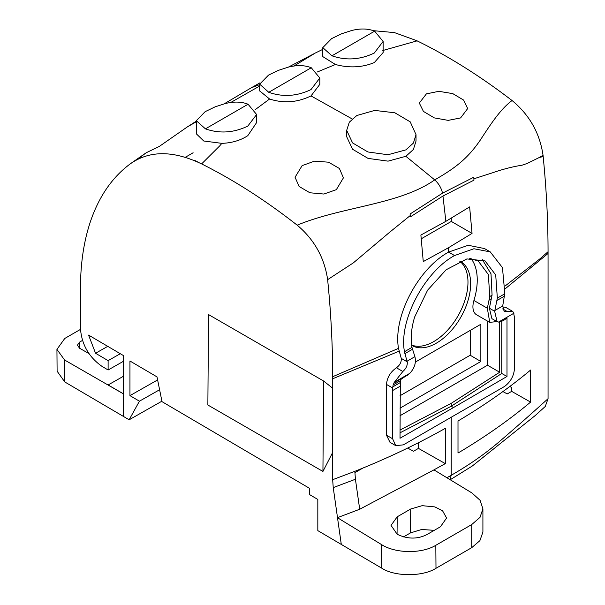 <?xml version="1.0" encoding="UTF-8"?>
<svg xmlns="http://www.w3.org/2000/svg" width="605" height="605" viewBox="0 0 605 605"><rect width="100%" height="100%" fill="white"/><g stroke="black" fill="none" stroke-linecap="round" stroke-linejoin="round"><path stroke-width="0.91" d="M484.507 248.572L468.217 245.275L448.592 252.088L454.567 255.544L473.919 248.753L490.247 251.892L502.452 267.629L504.812 293.281L502.702 305.979L504.131 311.28L512.594 311.325L514.068 313.133L498.573 322.079L497.098 321.663L494.648 311.257L489.377 308.217L491.918 318.669L496.97 321.588M499.095 321.777A15.314 8.841 120 0 0 506.99 317.829L506.99 376.484L501.757 373.466L451.224 406.235L453.5 407.551L506.99 376.484M502.702 305.979L494.852 310.509L494.648 311.257M494.852 310.509L497.34 298.099L495.714 274.973L485.051 260.906L466.886 258.925L446.135 269.769L427.591 290.196L414.667 316.967C411.294 328.137 410.402 338.271 411.982 347.376L404.473 351.717C398.551 320.514 424.68 271.705 454.567 255.544M482.306 259.583L490.995 273.778L492.069 295.051L489.377 308.217M492.069 295.051L489.748 296.609L487.335 308.232L489.748 322.374L496.917 321.558M489.195 300.125L491.562 298.507M501.757 321.232L501.757 373.466M499.662 321.739L499.662 372.241L451.262 403.308L451.262 406.22M411.982 347.376L414.909 356.663C416.316 362.584 414.606 368.142 409.774 373.346L400.344 379.796L400.011 438.254L453.5 407.551M513.607 313.103L514.477 317.421L514.477 368.558C513.895 376.007 510.544 381.997 504.419 386.527L403.369 444.864L395.723 445.635L392.607 438.754L392.653 387.979L386.497 384.425C387.087 377.543 390.391 371.992 396.419 367.772L402.839 371.485C406.152 368.574 407.619 365.359 407.241 361.835L401.259 358.379C401.546 362.047 399.935 365.186 396.419 367.772M512.594 311.333L505.659 307.325L502.581 306.901M506.914 311.348L502.657 308.89M489.748 296.609L488.364 274.534L478.207 260.989L469.714 258.38M471.015 258.532A57.8 33.373 120 0 1 473.934 300.488A17.53 10.119 120 0 0 476.551 314.766L489.74 322.382M400.011 415.741L487.509 365.223L487.509 321.089M487.509 365.223L499.662 372.241M400.011 430.057L451.224 403.323M400.011 432.817L451.224 406.235M409.774 373.346L394.377 382.231L393.144 384.916L392.653 387.979M392.607 438.754L386.497 435.222L386.497 384.425M386.497 435.222L389.991 442.323L395.723 445.635M505.137 288.842L548.054 253.48L548.054 398.695C534.956 410.538 517.305 426.328 499.934 441.128C485.792 453.357 469.556 464.738 451.224 475.28L446.913 477.746M458 420.997C484.673 405.168 508.865 388.183 530.593 370.056L530.593 402.106C509.728 419.515 486.579 435.872 461.154 451.164L458 453.047L458 420.997M512.049 100.536C500.403 109.263 491.199 123.42 480.12 140.345C467.695 158.419 455.686 167.819 434.708 179.889C399.565 204.724 341.969 206.532 297.199 225.173C314.29 239.565 324.439 257.722 327.645 279.654L327.698 280.206C329.143 295.399 329.952 303.907 331.192 325.036C332.463 349.266 332.553 359.302 332.659 376.718L398.498 348.359C392.864 316.143 418.668 268.401 448.592 252.088L448.275 247.853L472.051 233.409L469.631 206.91L445.87 221.332L420.883 235.042L423.266 261.594L448.275 247.853M398.498 348.359L401.259 358.379M414.909 356.663L406.999 361.23L407.241 361.835M406.999 361.23L404.473 351.717M400.011 408.163L480.846 361.488L480.854 324.265L415.416 362.047M411.657 345.274A48.483 27.989 120 0 0 412.126 345.561A48.483 27.989 120 0 0 465.888 306.659A48.483 27.989 120 0 0 460.609 261.587A48.483 27.989 120 0 0 459.981 261.239M394.377 382.231L402.839 371.485M332.667 376.726L332.667 378.783L399.028 351.202M332.659 378.783L332.659 479.689L333.242 487.615L337.507 517.646L359.695 509.244L355.422 479.251L333.242 487.615M433.944 469.866L445.303 463.619L445.303 428.348C417.276 444.146 387.117 458.469 354.84 471.325L355.422 479.251M450.203 479.75L472.308 466.009L535.183 415.575L545.286 406.454L548.054 398.695M492.553 172.78C502.876 169.196 512.715 166.662 522.077 165.195L527.174 163.463L539.358 157.459L543.177 156.597L543.048 155.288C539.804 133.161 529.473 114.905 512.049 100.521M417.11 40.853C448.872 56.431 480.461 76.283 511.89 100.407M416.716 40.664L394.415 32.594L373.489 30.689M543.177 156.597C546.413 189.123 548.039 220.833 548.054 251.725L548.062 253.495M548.062 251.733L539.857 258.887L505.205 285.931M509.826 386.474L511.664 387.533L511.664 391.367L530.593 402.106M511.664 391.367L507.232 393.923L502.921 391.564M389.832 232.093L410.371 215.456L410.629 216.703L442.958 196.02L445.87 221.332M442.958 196.02L473.957 180.161M492.546 172.788L473.874 178.793L473.738 177.242L442.527 193.154L410.039 214.019L410.371 215.456M389.824 232.093L353.343 262.873L327.645 279.646M400.011 395.753L470.198 355.233L470.387 330.307M470.198 355.233L480.846 361.488M411.627 345.062A48.483 27.989 120 0 0 463.211 305.117A48.483 27.989 120 0 0 459.815 261.307M337.492 517.646L341.303 544.432L317.822 530.63L317.822 499.443L309.669 494.656L309.669 488.416L162.019 401.667L156.998 376.885L129.946 360.996L129.946 395.625L139.422 401.191L129.145 419.787L123.624 416.542L123.624 355.672L88.58 335.087L95.552 353.26L108.114 360.64L108.114 369.995L101.776 366.207C88.837 357.041 81.736 344.555 80.473 328.734L80.473 287.625C80.556 263.296 83.823 241.44 90.274 222.043C98.812 196.738 112.099 177.378 130.136 163.963C149.352 150.312 173.166 150.305 201.616 163.91M201.934 164.076C233.81 180.033 265.512 200.353 297.025 225.045M323.615 381.014L332.251 387.888L332.251 453.281L322.934 471.446L207.863 405.01L208.536 314.577L323.615 381.014L322.934 471.446M341.303 544.432L381.725 568.163L381.558 544.606C395.564 553.575 421.677 553.9 435.819 545.294L471.719 524.565L480.007 517.366L482.911 508.813L480.067 500.282L471.953 492.969L433.959 469.873L359.695 509.244M418.463 442.694L418.463 448.396L445.303 463.619M418.463 448.396L413.502 451.254L407.664 448.055M354.855 472.686L362.841 468.089M381.732 568.155C394.755 576.784 422.638 576.807 435.971 568.307L471.719 547.669L479.886 540.673L482.911 532.067L482.911 508.813M410.704 509.009L397.198 516.806L391.034 525.397L397.19 534.268C407.581 539.229 417.488 539.327 426.926 534.57L440.432 526.773L446.588 518.024L442.58 510.809L434.866 506.907L422.146 505.674L410.704 509.009L410.523 532.876L421.7 529.481L434.246 530.351M410.523 532.876L403.558 536.9M139.422 401.191L159.607 389.741M129.145 419.787L161.921 401.191M123.624 416.542L64.758 381.944L57.104 371.183L56.938 349.387L64.765 338.46L80.48 329.385M472.051 233.409L451.315 221.438L451.307 218.155M421.261 238.793L451.315 221.438M123.624 361.193L108.114 369.995M108.114 360.64L120.304 353.721M95.552 353.26L107.743 346.347M123.564 393.953L64.614 360.013M129.946 395.625L157.618 379.925M337.424 517.698L381.558 544.606M64.758 381.952L64.599 360.02L56.938 349.38M82.477 340.441L79.626 342.082L77.387 345.205L79.626 348.268L88.935 353.554M108.114 384.962L123.624 376.166L108.114 384.962L123.624 393.923M185.289 157.315L193.124 152.762M131.739 162.821L146.206 152.77L136.851 159.758M196.323 121.741L187.195 127.012L159.221 146.486L146.304 152.702M187.195 127.012L196.323 121.159M224.175 103.848L251.332 87.77L259.689 84.609M315.129 53.127L288.343 67.14M259.9 82.87L251.332 87.77M315.651 52.862L322.783 49.36M259.689 90.916L269.588 99.008L255.113 109.732M259.689 86.016L230.664 102.54M201.639 163.894L220.031 145.571M219.986 145.54L221.861 143.355C231.813 142.999 240.457 140.436 247.793 135.679L256.626 122.55L256.626 114.511L248.065 104.242C241.508 101.587 233.81 101.39 224.977 103.644L215.108 106.851L205.155 111.66L196.323 120.705L205.435 128.857L248.065 104.242M196.323 120.894L196.323 133.811L203.741 140.995L221.861 143.355M193.449 160.219A27.883 16.093 -60 0 1 196.663 161.369L198.357 162.352M315.213 53.089L293.818 66.081M317.33 71.98L335.435 64.493L322.783 56.605L322.783 47.644L331.963 55.804L374.631 31.173C368.059 28.503 360.368 28.299 351.565 30.545L341.749 33.714L331.623 38.599L322.783 47.644M382.806 50.517L417.057 40.868M416.021 134.658L416.021 141.056L413.389 149.503L405.864 156.302L388.07 161.142L368.059 158.404L352.526 149.231L346.68 136.715L346.68 130.362L349.319 122.18L356.829 115.51L374.745 110.412L394.876 112.802L410.228 121.862L416.021 134.658L413.389 143.105L405.864 149.889L387.964 154.744L367.901 151.968L352.571 142.909L346.68 130.362M319.811 78.007L311.265 67.752C304.708 65.113 297.017 64.916 288.184 67.178L278.247 70.414L268.491 75.141L259.681 84.171L268.749 92.3C282.845 97.239 296.934 96.331 311.008 89.57L319.811 78.007L319.811 84.36L311.015 95.915C297.433 102.51 283.624 103.546 269.588 99.008M336.342 189.667L323.887 194.039L309.881 192.768L299.089 186.446L295.059 177.242L302.137 165.619L314.555 161.142L328.568 162.193L339.39 168.477L343.421 177.847L336.342 189.667M256.626 114.511L247.793 126.112C233.689 132.881 219.57 133.796 205.435 128.857M331.963 55.804C346.105 60.719 360.217 59.789 374.291 53.028L383.124 41.42L383.124 52.544L374.291 62.595C362.115 67.556 349.161 68.183 335.435 64.493M383.124 41.42L374.631 31.173M460.594 117.93L467.68 108.552L463.589 100.059L452.774 93.616L438.837 91.317L426.396 93.873L419.31 103.069L423.424 111.411L434.284 117.884L448.199 120.372L460.594 117.93M539.373 157.451L543.048 155.288M400.011 386.3L392.607 390.573M504.479 296.14L497.007 300.451M504.759 293.811L497.34 298.099M473.934 300.488L487.335 308.232M400.094 382.662L392.736 386.913M451.224 420.195L451.224 475.28L449.946 479.591M451.254 417.216L451.254 420.18M412.383 349.312L404.813 353.683M408.269 374.745L393.832 383.078M400.223 380.832L393.144 384.916M332.659 479.689L354.84 471.333M473.957 180.146L473.874 178.793M408.632 374.389L393.931 382.882M471.719 524.565L471.719 547.669M435.819 545.294L435.993 568.292M397.198 516.806L397.061 534.192M79.671 348.298L79.626 342.082M442.527 193.154C441.279 187.898 438.678 183.474 434.708 179.889L405.864 156.302M311.015 95.915L352.14 118.928M268.749 92.3L311.265 67.752M484.265 248.428L490.254 251.884M130.816 163.463L144.587 153.859M259.689 91.007L259.689 84.329"/></g></svg>
